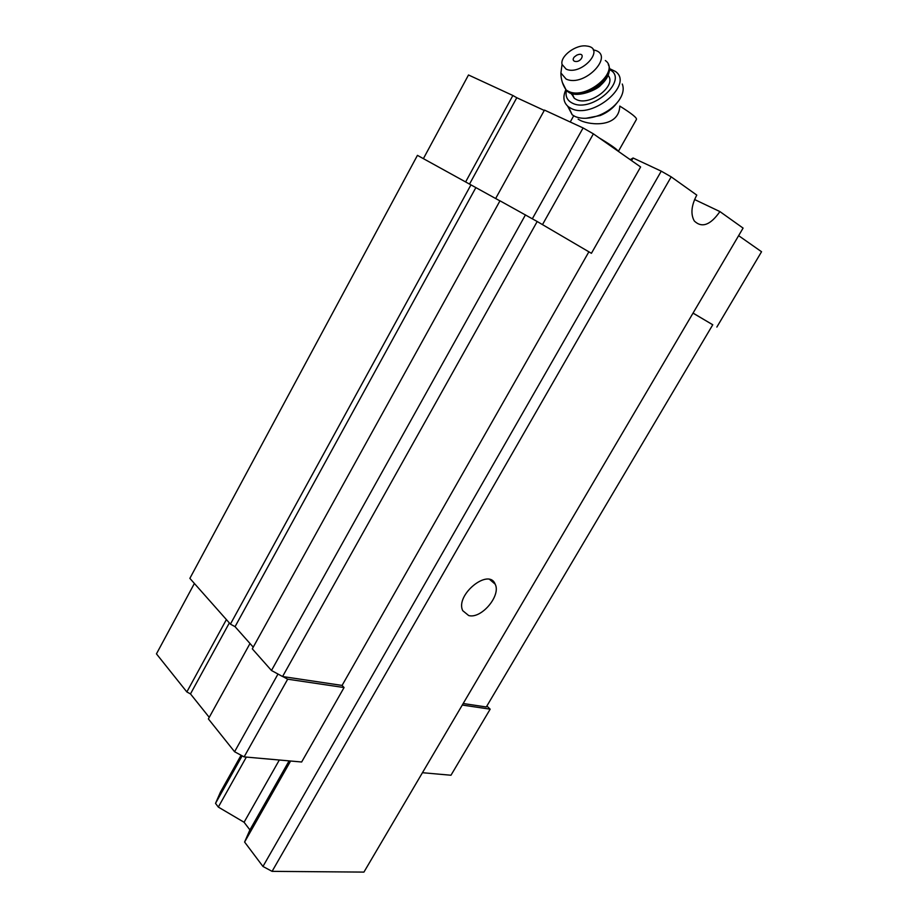 <?xml version="1.0" encoding="UTF-8"?>
<svg xmlns="http://www.w3.org/2000/svg" width="918" height="918" viewBox="0 0 918 918"><rect width="100%" height="100%" fill="white"/><g stroke="black" fill="none" stroke-linecap="round" stroke-linejoin="round"><path stroke-width="1.38" d="M618.296 151.309C616.988 149.209 610.539 144.688 598.926 137.734M578.133 119.179L580.578 120.556C590.905 125.445 619.134 127.522 619.776 106.075C631.561 113.453 637.115 117.906 636.449 119.42L618.376 151.378M588.84 251.888L342.081 685.425L282.572 676.532L271.476 670.496L252.301 648.842L499.977 200.812L537.191 221.513L591.421 253.311L537.443 221.663M253.23 647.144L235.054 626.673L230.418 624.137L189.865 578.363L417.438 155.36L499.931 200.881M463.177 703.521L486.299 706.975L712.77 324.754L693.021 313.141M542.527 224.554L593.384 133.844L640.615 166.961L591.421 253.311M342.081 685.425L344.066 687.548L287.678 679.194L282.859 676.577M287.678 679.194L244.119 756.891L301.655 761.997L344.066 687.548M282.572 676.532L537.191 221.513M271.476 670.496L525.475 214.846M235.054 626.673L475.857 187.616M230.418 624.137L470.968 184.839M486.873 706.011L490.166 709.178L462.282 705.047M422.452 772.704L450.967 775.24L490.166 709.178M244.119 756.891L234.583 751.739L277.993 674.041M234.583 751.739L208.375 718.909L250.006 643.507M209.235 717.348L190.485 693.916L229.339 622.932M190.485 693.916L186.847 691.942L226.39 619.593M186.847 691.942L156.45 653.868L194.387 583.481M712.747 324.788L693.056 313.084M738.634 235.674L761.55 251.739L716.855 327.072M593.384 133.844L583.091 127.946L532.348 218.759M583.091 127.946L544.466 110.091L495.651 198.517M544.271 110.447L516.788 97.733L469.546 184.048M516.788 97.733L512.875 95.495L465.644 181.902M512.875 95.495L468.501 74.978L423.393 158.642M616.816 103.114C612.776 108.439 607.257 112.581 600.246 115.53L585.913 118.284M574.427 61.231C572.809 60.347 572.752 58.936 574.266 57.008L576.676 55.195C586.361 50.903 581.714 63.491 574.427 61.231M566.176 69.171L562.057 64.421C559.865 56.285 575.896 44.248 586.591 46.015C606.408 47.931 581.61 76.24 566.176 69.171M608.118 75.414C617.263 85.603 589.723 106.534 576.378 99.534L574.324 98.318L571.352 93.521M609.334 69.481C629.897 78.937 592.42 113.453 572.557 103.229C567.324 100.67 565.259 96.516 566.349 90.767M609.277 68.494L615.519 71.501C634.12 84.513 592.305 119.615 571.317 108.508L568.471 106.821C563.56 102.747 562.631 97.193 565.66 90.159M622.278 84.031C624.229 89.012 623.012 94.611 618.652 100.819C614.016 106.958 607.67 111.732 599.592 115.129C589.953 118.835 581.771 119.294 575.035 116.483L572.201 114.796L567.634 106.132M571.535 94.29L571.948 93.693M694.582 199.527L719.919 211.588L743.087 228.1L363.93 872.1L272.084 871.354L671.184 176.853L661.247 171.161L633.076 157.988L630.448 159.56L629.289 159.021M719.919 211.588C710.417 225.139 701.868 228.261 694.295 220.986C690.485 214.123 691.323 205.494 696.785 195.098L671.184 176.853M468.673 615.542C481.296 619.237 501.297 595.53 495.169 584.158C488.881 567.485 454.903 595.059 462.752 610.688L468.673 615.542M272.084 871.354L262.961 866.466L661.247 171.161M262.961 866.466L244.601 842.047L290.616 761.011M631.573 160.627L633.076 157.988M244.601 842.047L249.914 829.906L289.101 760.884M249.914 829.906L244.085 822.264L279.324 760.012M244.085 822.264L218.312 807.071L246.345 757.086M218.312 807.071L215.523 803.376L242.157 755.835M215.523 803.376L220.458 792.085L241.078 755.25M593.212 49.893C616.437 53.772 584.892 87.967 566.119 79.063L560.909 72.992L561.77 66.578M605.329 60.519C620.775 71.156 586.005 100.372 568.552 91.364L566.119 89.964L562.378 82.459M608.29 64.639C616.265 77.617 584.112 100.28 569.011 92.362L566.578 90.951L562.849 83.767M573.693 115.794L570.239 122.002M562.057 64.421L560.909 72.992C560.909 79.235 562.654 84.892 566.119 89.964L569.183 92.649C578.833 98.077 597.813 89.218 600.808 85.099C606.913 79.522 609.724 73.876 609.242 68.161M572.224 93.774L574.324 98.318M568.471 106.821L572.201 114.796M600.246 115.53L599.592 115.129M489.833 579.591L495.169 584.158"/></g></svg>
